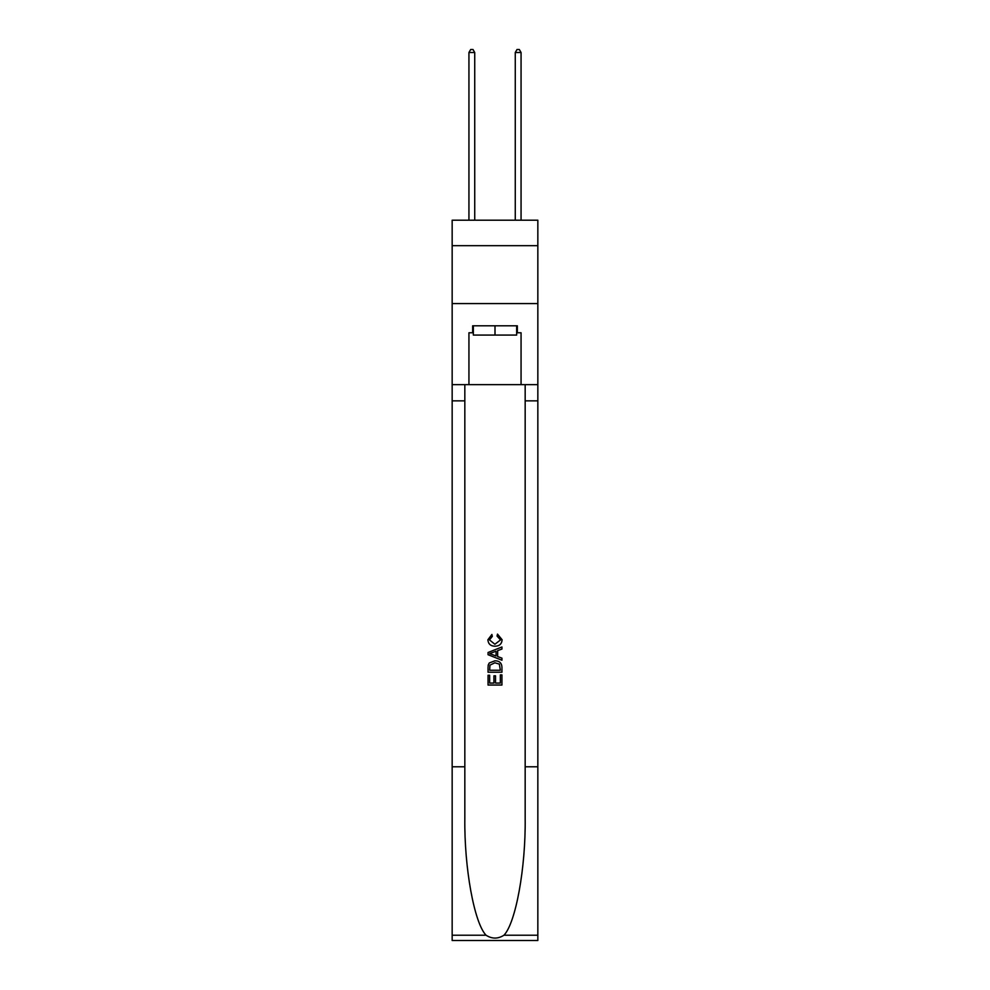 <?xml version="1.0" encoding="UTF-8"?>
<svg xmlns="http://www.w3.org/2000/svg" width="990" height="990" viewBox="0 0 990 990"><rect width="100%" height="100%" fill="white"/><g stroke="black" fill="none" stroke-linecap="round" stroke-linejoin="round"><path stroke-width="1.49" d="M537.842 245.669L537.842 220.201L452.158 220.201L452.158 245.669L537.842 245.669L537.842 303.571L452.158 303.571L452.158 245.669M516.656 325.809L516.656 335.078L473.344 335.078L473.344 325.809M495 325.809L495 335.078M500.334 674.895L500.334 683.088L495.532 683.088L500.334 683.088L500.334 674.895L501.942 674.895L501.942 685.043L488.045 685.043L488.045 675.254L488.045 685.043M493.923 675.786L493.923 683.088L489.654 683.088L493.923 683.088L493.923 675.786L495.532 675.786L495.532 683.088M489.246 662.991L488.243 665.008L489.246 662.991L494.913 660.813C499.368 660.8 501.707 662.941 501.942 667.248L501.942 672.222L488.045 672.222L488.045 667.47L488.045 672.222M497.5 634.095L497.042 636.05L497.5 634.095L502.116 639.763C501.744 644.032 499.331 646.185 494.889 646.21L494.889 646.21C490.619 646.111 488.28 643.983 487.872 639.8L491.906 634.454L492.327 636.409L489.468 639.899L494.889 644.255L500.519 639.948L497.042 636.05M503.96 935.216L537.842 935.216L537.842 940.5L452.158 940.5L452.158 766.792L464.83 766.792L464.83 818.433C464.211 867.797 474.235 922.94 486.041 935.216C492.005 939.027 497.982 939.027 503.96 935.216C515.765 922.94 525.789 867.797 525.17 818.433L525.17 384.64M488.045 652.497L488.045 654.712L501.942 660.231L488.045 654.712L488.045 652.497L501.942 646.977L488.045 652.497M525.17 766.792L537.842 766.792L537.842 303.571M452.158 766.792L452.158 303.571M464.83 384.64L464.83 766.792M537.842 935.216L537.842 766.792M452.158 384.64L468.938 384.64L468.938 332.764L473.344 332.764M516.656 332.764L517.349 332.764L517.349 325.809L472.651 325.809L472.651 332.764M517.349 332.764L521.062 332.764L521.062 384.64L537.842 384.64M468.938 384.64L521.062 384.64M501.942 646.977L501.942 649.056L497.661 650.64L497.661 656.568L501.942 658.14L501.942 660.231M492.216 654.551L496.064 655.974L496.064 651.234L489.654 653.598L492.216 654.551M496.064 651.234L496.064 655.974M488.045 667.47L488.243 665.008M499.356 664.117L500.334 670.255L499.356 664.117L494.889 662.78L489.939 665.144L489.654 670.255L500.334 670.255L489.654 670.255M488.045 675.254L489.654 675.254L489.654 683.088M474.73 220.201L474.73 52.507L468.938 52.507L468.938 220.201M468.938 52.507L470.683 49.5L472.997 49.5L474.73 52.507M521.062 220.201L521.062 52.507L515.27 52.507L515.27 220.201M515.27 52.507L517.003 49.5L519.317 49.5L521.062 52.507M525.17 400.851L537.842 400.851M464.83 400.851L452.158 400.851M452.158 935.216L486.041 935.216"/></g></svg>
